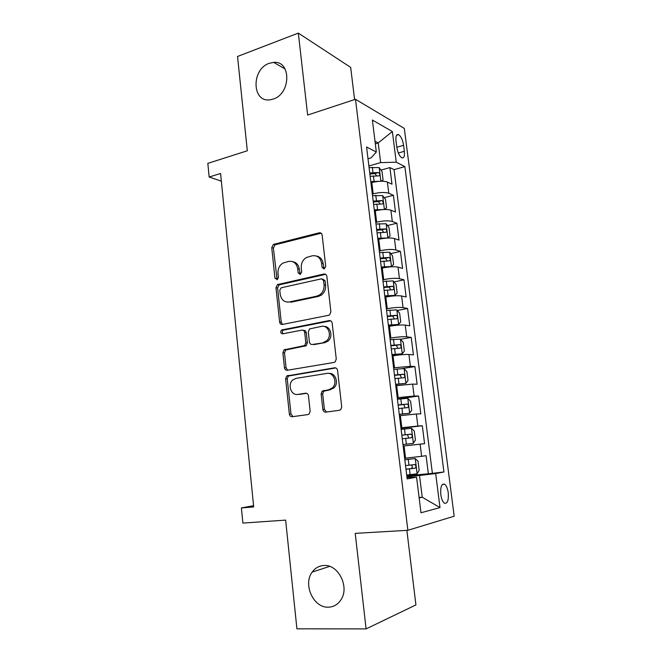 <?xml version="1.0" encoding="UTF-8"?>
<svg xmlns="http://www.w3.org/2000/svg" width="662" height="662" viewBox="0 0 662 662"><rect width="100%" height="100%" fill="white"/><g stroke="black" fill="none" stroke-linecap="round" stroke-linejoin="round"><path stroke-width="0.99" d="M324.14 269.02L325.737 266.521L322.154 235.101C321.798 233.355 320.822 232.594 319.225 232.809L273.414 244.402L271.734 247.696L274.962 278.156L277.37 279.596L278.412 277.37L277.99 273.398C277.75 268.789 279.422 265.338 282.997 263.054L288.657 261.416C293.58 260.811 296.601 263.286 297.718 268.822L298.157 272.843L300.159 274.482L301.715 272.024L301.268 268.002C301.011 263.402 302.683 259.918 306.283 257.559L312.249 255.797C317.33 255.168 320.441 257.659 321.608 263.286L322.071 267.357L324.14 269.02M323.859 565.514C319.051 565.803 315.162 567.996 312.191 572.1C302.716 584.314 313.465 608.072 328.385 607.178C333.714 606.988 337.934 604.489 341.038 599.681C349.768 586.797 338.125 564.098 323.859 565.514M269.302 63.304C251.022 69.179 251.908 103.14 270.353 99.755L273.191 99.068C291.032 93.896 291.404 60.499 273.671 62.394L269.302 63.304M448.24 492.793C447.603 488.473 446.411 485.627 444.665 484.245C441.612 483.417 440.329 486.868 440.801 494.588C441.438 498.916 442.63 501.771 444.359 503.153C447.446 503.947 448.745 500.489 448.24 492.793M322.857 409.422C323.222 411.259 324.214 412.161 325.845 412.128L339.358 410.283L340.88 409.472L341.716 406.816L337.57 370.43C337.198 368.602 336.188 367.724 334.542 367.807L286.696 375.999L285.628 378.846L289.36 414.064C289.708 415.868 290.659 416.754 292.215 416.721L307.88 414.586L309.253 413.882L310.147 411.185L308.475 395.868C308.111 394.055 307.143 393.178 305.554 393.236L297.784 394.403C291.032 395.793 287.209 384.316 292.902 379.88L296.063 378.366L326.838 373.409C333.574 371.92 337.885 382.95 332.423 387.833L328.675 389.752L322.08 391.234L321.144 393.989L322.857 409.422L324.413 409.381L326.54 412.037M354.584 99.581L350.678 67.392L298.322 33.1L237.534 56.469L247.315 150.77L207.827 163.365L209.159 177.019L220.587 173.485L253.687 506.951L241.398 507.928L242.871 523.088L285.636 520.109L296.915 628.817L366.094 628.9L415.918 604.919L406.865 530.353M298.322 33.1L307.64 115.047L355.494 99.283L407.875 530.295L355.221 533.373L366.094 628.9M328.584 315.311L329.659 314.814L330.892 311.769L326.863 276.41C326.498 274.639 325.505 273.845 323.9 274.027L277.444 284.586L275.98 287.747L279.612 322.022C279.952 323.759 280.878 324.57 282.409 324.446L328.584 315.311M332.175 323.089L336.263 358.953L335.253 361.8L333.938 362.453L287.275 370.265C285.736 370.339 284.792 369.495 284.453 367.724L282.873 352.813L284.039 349.875L304.661 345.556L305.803 342.61L304.71 332.63C304.355 330.851 303.395 330.024 301.822 330.139L282.641 333.822C280.539 333.309 280.175 332.034 281.557 329.999L329.18 320.582C330.81 320.449 331.811 321.285 332.175 323.089M406.782 475.763L428.355 473.793L426.08 455.688L421.636 456.317L420.122 444.177L403.15 446.056M403.15 446.022L424.574 443.672L422.315 425.724L400.982 428.297M400.924 427.834L417.854 426.038L416.348 414.007L420.825 413.816L418.591 396.025L397.39 398.971M397.233 397.697L414.106 396.033L412.616 384.109L417.11 384.225L414.892 366.591L402.297 368.568M393.584 367.824L410.39 366.293L408.917 354.476L413.427 354.89L411.226 337.413L400.56 339.275M389.959 338.216L390.853 338.059C397.713 336.95 403.001 336.536 406.708 336.817L405.252 325.1L409.77 325.812L407.602 308.492L397.283 310.478M386.368 308.873L387.262 308.699C394.072 307.499 399.343 307.135 403.059 307.607L401.611 295.988L406.154 296.99L403.994 279.819L394.006 281.921M382.81 279.786L383.695 279.604C390.464 278.305 395.719 277.99 399.443 278.644L398.011 267.134L402.57 268.424L400.427 251.395L390.729 253.612M379.285 250.956L380.162 250.757C386.889 249.375 392.127 249.102 395.859 249.938L394.436 238.527L399.012 240.099L396.894 223.218L387.46 225.535M375.784 222.382L376.661 222.167C383.348 220.694 388.569 220.471 392.309 221.48L390.894 210.168L395.487 212.014L393.385 195.282L388.784 193.271C385.036 192.088 379.839 192.27 373.186 193.817L372.325 194.049M384.2 197.698L393.385 195.282M421.636 456.317L404.647 458.253M416.348 414.007L399.443 415.744M412.616 384.109L395.768 385.714M408.917 354.476C405.202 354.302 399.906 354.741 393.029 355.8L392.127 355.949M405.252 325.1C401.528 324.744 396.248 325.133 389.413 326.283L388.52 326.449M401.611 295.988C397.887 295.442 392.624 295.79 385.83 297.031L384.945 297.205M398.011 267.134C394.279 266.405 389.033 266.703 382.28 268.036L381.395 268.226M394.436 238.527C390.696 237.617 385.474 237.873 378.755 239.288L377.878 239.495M390.894 210.168C387.154 209.084 381.941 209.3 375.263 210.797L374.394 211.021M396.008 141.056L396.786 147.154C397.697 152.525 399.335 156.066 401.718 157.788C403.919 158.441 404.805 156.282 404.366 151.292L403.597 145.292C402.686 139.922 401.031 136.364 398.623 134.626C396.464 133.972 395.586 136.115 396.008 141.056M355.494 99.283L404.308 128.42L454.173 516.211L407.875 530.295M428.355 473.793L443.929 471.989L404.871 166.625L396.248 162.207L380.65 162.612L368.883 165.972M443.929 471.989L435.679 473.545L439.99 507.58L420.982 512.769L416.572 477.137L407.171 478.907L366.566 147.005L376.33 152.012L372.383 120.054L392.359 131.531L396.248 162.207M432.344 473.057L394.064 169.637L389.901 167.585L391.987 184.177L387.386 182.058C383.637 180.8 378.441 180.966 371.804 182.555L370.943 182.786M392.309 221.48L396.894 223.218M395.859 249.938L400.427 251.395M399.443 278.644L403.994 279.819M403.059 307.607L407.602 308.492M406.708 336.817L411.226 337.413M410.39 366.293L414.892 366.591M414.106 396.033L418.591 396.025M417.854 426.038L422.315 425.724M424.574 443.672L420.122 444.177M419.087 497.46L422.215 497.22L419.518 475.482L406.89 476.632M380.65 162.612L378.209 142.967L375.006 141.254M375.321 143.828L378.209 142.967L392.359 131.531M368.006 158.764L371.068 157.87L376.33 152.012M253.563 505.685L241.398 507.928M209.159 177.019L221.356 181.165M419.145 497.948L422.215 497.22L439.99 507.58M406.998 477.492L416.572 477.137M380.956 170.101L389.901 167.585M394.064 169.637L404.871 166.625M419.518 475.482L435.679 473.545M324.223 268.995L323.155 263.666C322.444 259.372 320.226 256.831 316.51 256.07M292.654 261.647C296.377 262.326 298.595 264.841 299.307 269.186L300.333 274.432M321.169 233.214L275.044 244.824L273.373 248.109L277.146 279.703M325.663 274.341L279.074 284.9L277.61 288.053L281.242 322.228L282.566 324.413M323.561 280.506L321.492 278.826L281.292 287.755L279.778 290.163L280.225 294.375C281.292 299.903 284.279 302.435 289.195 301.98L316.775 296.146L319.738 294.847C322.899 292.405 324.339 289.062 324.049 284.825L323.561 280.506L325.1 280.837L322.816 279.116M287.457 302.129L289.195 301.98M325.1 280.837L325.596 285.148C325.886 289.377 324.446 292.712 321.285 295.136L318.331 296.435L290.808 302.244M303.155 330.305L303.411 330.33C304.983 330.214 305.943 331.041 306.291 332.812L307.383 342.759L306.241 345.696L285.661 350.008L284.503 352.937L286.083 367.807L287.697 370.199M330.71 320.805L283.187 330.189C282.045 331.381 282.02 332.564 283.096 333.731M323.238 342.494L326.399 340.98C332.49 336.379 328.443 324.612 321.426 326.383L309.518 328.948L308.31 331.943L309.411 341.948C309.766 343.735 310.743 344.571 312.332 344.472L324.785 342.651L327.947 341.145C333.499 336.941 330.677 326.109 324.157 326.474M324.785 342.651L313.904 344.621M328.865 373.418C335.419 372.491 339.217 383.157 333.962 387.849L330.222 389.769L323.635 391.242L322.7 393.989L324.413 409.381M306.597 393.319L299.389 394.403M335.783 367.931L288.318 376.049L287.258 378.887L290.99 414.015L293.009 416.613M381.329 181.214L383.083 179.932L382.048 171.607L379.136 167.602L369.09 167.635M379.905 181.264L370.803 181.636M371.415 182.662L370.935 182.72M370.149 176.307L378.912 175.877C380.187 175.124 380.054 174.007 378.515 172.525L369.744 172.947M369.876 174.065L374.808 173.56L376.413 175.43M374.808 173.56L378.515 172.525L374.791 173.56M384.514 209.49L386.558 207.843L385.507 199.444L382.603 195.563L372.524 195.704M383.968 209.515L374.253 209.829M376.19 210.574L374.369 210.797M373.591 204.459L382.388 203.962C383.654 203.184 383.538 202.059 382.032 200.594L373.178 201.066M373.302 202.067L378.325 201.562L379.872 203.491M387.535 238.039L390.05 235.995L388.999 227.529L386.095 223.764L375.991 224.021M382.032 238.634L377.837 239.123M387.849 237.964L377.729 238.27M377.067 232.85L385.896 232.296C387.146 231.493 387.038 230.359 385.574 228.903L376.653 229.424M376.761 230.318L381.858 229.813L383.364 231.799M389.645 266.918L391.391 266.538L393.584 264.395L392.525 255.846L389.62 252.214L379.483 252.586M387.179 267.191L381.329 267.696M391.391 266.538L381.238 266.96M380.576 261.49L389.43 260.878C390.671 260.05 390.58 258.908 389.148 257.46L380.154 258.039M380.245 258.817L385.433 258.304L386.873 260.356M384.854 296.526L394.966 295.368L397.142 293.043L396.075 284.42L393.178 280.92L383.008 281.4M394.966 295.368L384.779 295.897M384.109 290.386L392.996 289.716C394.229 288.855 394.147 287.713 392.748 286.274L383.679 286.903M383.761 287.565L389.024 287.043L390.415 289.17M388.412 325.605L398.565 324.446L400.733 321.939L399.649 313.242L396.761 309.874L386.567 310.47M398.565 324.446L388.354 325.1M387.675 319.531L396.596 318.803C397.812 317.917 397.746 316.767 396.389 315.335L387.245 316.022M387.311 316.56L392.657 316.047L393.989 318.24M392.003 354.94L402.206 353.789L404.358 351.092L403.266 342.32L400.378 339.085L390.15 339.796M402.206 353.789L391.954 354.559M391.267 348.94L400.229 348.146C401.437 347.236 401.379 346.077 400.055 344.654L390.837 345.399M390.886 345.821L396.315 345.299L397.589 347.575M395.628 384.539L405.872 383.389L408.007 380.501L406.915 371.647L404.035 368.552L393.774 369.388M405.872 383.389L395.595 384.283M394.9 378.614L403.886 377.754C405.086 376.819 405.036 375.644 403.754 374.237L394.461 375.04M394.502 375.337L399.997 374.808L401.213 377.199M399.277 414.404L409.571 413.253L411.698 410.175L410.589 401.246L407.718 398.292L397.423 399.244M409.571 413.253L399.26 414.271M398.565 408.553L407.585 407.635C408.768 406.667 408.735 405.483 407.478 404.077L398.119 404.945M398.143 405.111L403.721 404.59L404.854 407.105M413.303 443.391L402.968 444.533L413.303 443.391L415.422 440.106L414.296 431.103L411.433 428.289L401.106 429.365M402.256 438.757L411.309 437.772C412.484 436.779 412.459 435.588 411.243 434.189L401.817 435.124M401.817 435.166L407.469 434.628L408.495 437.375M406.7 475.068L417.068 473.802L419.17 470.318L418.045 461.224L415.182 458.559L404.83 459.767M415.182 458.559L404.821 459.701M405.988 469.242L415.074 468.191C416.233 467.165 416.224 465.957 415.033 464.575L405.541 465.568M415.033 464.575L411.251 464.947C412.74 466.338 412.699 467.546 411.102 468.572L405.972 469.135M405.566 458.154L404.068 445.948M401.834 427.726L400.353 415.628M398.143 397.572L396.67 385.582M394.478 367.683L393.029 355.8M390.853 338.059L389.413 326.283M387.262 308.699L385.83 297.031M383.695 279.604L382.28 268.036M380.162 250.757L378.755 239.288M376.661 222.167L375.263 210.797M373.186 193.817L371.804 182.555M388.784 193.271L387.386 182.058M396.803 147.278L403.597 145.292M398.334 153.03L404.366 151.292M323.155 263.666L321.608 263.286M299.745 273.191L298.157 272.843M299.307 269.186L297.718 268.822M276.592 278.487L274.962 278.156M273.373 248.109L271.734 247.696M275.508 244.65L273.878 244.228M320.772 233.281L319.225 232.809M323.619 267.729L322.071 267.357M281.242 322.228L279.612 322.022M277.61 288.053L275.98 287.747M279.761 284.627L278.139 284.312M325.439 274.382L323.9 274.027M318.331 296.435L316.775 296.146M325.596 285.148L324.049 284.825M286.083 367.807L284.453 367.724M284.503 352.937L282.873 352.813M286.687 349.544L285.065 349.412M305.149 346.201L303.56 346.06M307.383 342.759L305.803 342.61M306.291 332.812L304.71 332.63M283.832 329.908L282.202 329.717M330.702 320.797L329.18 320.582M322.7 393.989L321.144 393.989M325.001 390.555L323.437 390.539M330.222 389.769L328.675 389.752M306.241 393.236L305.554 393.236M290.99 414.015L289.36 414.064M287.258 378.887L285.628 378.846M289.451 375.519L287.829 375.462M335.551 367.857L334.542 367.807M380.882 181.222L379.21 167.701M372.996 172.534L372.342 167.213M374.063 181.222L373.409 175.893M384.39 209.498L382.677 195.654M376.455 200.652L375.793 195.29M377.53 209.415L376.868 204.045M378.234 201.562L381.974 200.586M387.907 237.915L386.169 223.864M379.938 229.019L379.276 223.607M381.022 237.865L380.36 232.436M381.709 229.805L385.474 228.887M391.449 266.48L389.695 252.305M383.455 257.634L382.785 252.181M384.548 266.554L383.877 261.085M385.218 258.296L389.008 257.435M395.024 295.302L393.245 281.002M386.997 286.497L386.327 280.994M388.106 295.5L387.427 289.981M388.76 287.035L392.566 286.241M398.623 324.38L396.836 309.957M390.58 315.625L389.893 310.073M391.689 324.703L391.01 319.134M392.326 316.022L396.166 315.294M402.256 353.715L400.452 339.167M394.188 345.01L393.501 339.407M395.313 354.17L394.618 348.551M395.926 345.274L399.79 344.612M405.922 383.315L404.11 368.635M397.829 374.651L397.134 368.999M398.963 383.894L398.267 378.225M399.558 374.783L403.448 374.187M409.629 413.179L407.792 398.367M401.503 404.565L400.8 398.855M402.645 413.891L401.95 408.173M403.224 404.556L407.138 404.035M413.361 443.308L411.507 428.364M405.21 434.744L404.507 428.993M406.369 444.152L405.657 438.385M406.923 434.603L410.862 434.14M417.126 473.711L415.256 458.625M408.95 465.196L408.239 459.395M410.117 474.695L409.406 468.87M411.102 468.572L415.074 468.191M329.61 566.391L312.191 572.1M442.423 484.435L444.665 484.245M396.571 135.247L398.623 134.626M285.107 68.98L273.671 62.394M275.044 244.824L273.414 244.402M279.074 284.9L277.444 284.586M321.285 295.136L319.738 294.847M285.661 350.008L284.039 349.875M306.241 345.696L304.661 345.556M283.187 330.189L281.557 329.999M327.947 341.145L326.399 340.98M323.635 391.242L322.08 391.234M333.962 387.849L332.423 387.833M288.318 376.049L286.696 375.999M378.325 201.562L382.032 200.594M381.858 229.813L385.574 228.903M385.433 258.304L389.148 257.46M389.024 287.043L392.748 286.274M392.657 316.039L396.389 315.335M396.315 345.299L400.055 344.654M399.997 374.808L403.754 374.237M403.721 404.59L407.478 404.077M407.469 434.628L411.243 434.189"/></g></svg>
